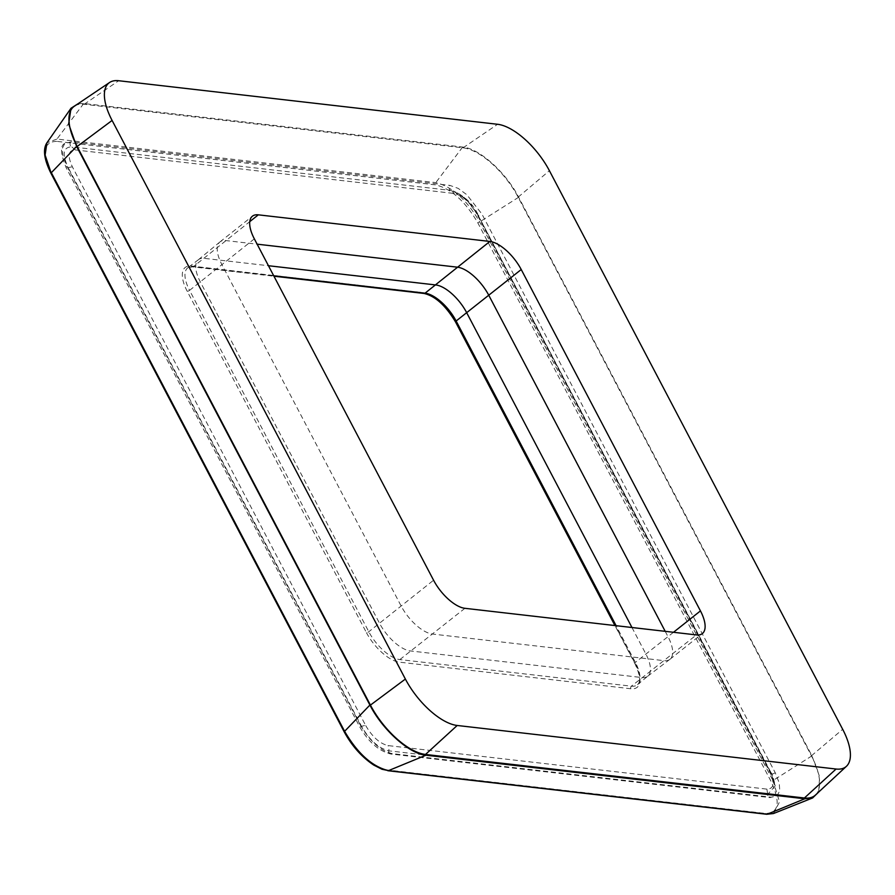 <?xml version="1.0" encoding="UTF-8"?>
<svg xmlns="http://www.w3.org/2000/svg" width="895" height="895" viewBox="0 0 895 895"><rect width="100%" height="100%" fill="white"/><g stroke="black" fill="none" stroke-linecap="round" stroke-linejoin="round"><path stroke-width="0.67" stroke-dasharray="4.47 3.36" d="M815.401 795.096A55.389 24.109 51.6 0 0 811.418 755.794L518.138 197.168A55.389 24.109 51.6 0 0 463.051 147.832L84.164 104.279A55.389 24.109 51.6 0 0 74.43 106.181M56.721 141.354C43.407 141.768 41.617 152.519 51.362 173.596L344.642 732.211C357.206 753.612 371.224 766.176 386.718 769.901L765.605 813.454C778.93 813.04 780.72 802.289 770.964 781.212L477.684 222.598C465.131 201.196 451.102 188.621 435.608 184.896L56.721 141.354A1.879 1.555 -83.4 0 1 56.922 139.072L46.932 142.797M631.959 627.507L645.843 653.943A30.978 13.481 -128.4 0 1 647.812 676.15A30.978 13.481 -128.4 0 1 647.633 676.284A30.978 13.481 -128.4 0 1 641.916 677.549L410.369 650.933A30.978 13.481 -128.4 0 1 379.558 623.334L200.335 281.959A30.978 13.481 -128.4 0 1 198.366 259.751A30.978 13.481 -128.4 0 1 198.545 259.606A30.978 13.481 -128.4 0 1 204.261 258.353L268.455 265.726M665.209 631.333L667.994 636.636A31.526 13.716 -128.4 0 1 669.919 659.313A31.526 13.716 -128.4 0 1 669.829 659.38A31.526 13.716 -128.4 0 1 664 660.655L432.464 634.052A31.526 13.716 -128.4 0 1 401.117 605.971L221.893 264.596A31.526 13.716 -128.4 0 1 219.879 241.997A31.526 13.716 -128.4 0 1 219.969 241.918A31.526 13.716 -128.4 0 1 225.876 240.576L257.122 244.167M84.164 104.279L118.699 80.729M78.133 103.675L83.75 103.507L462.648 147.048C479.217 148.38 505.999 172.377 518.664 197.236L811.944 755.85L819.607 776.636L818.679 792.053M360.282 724.984L66.991 166.369L62.963 156.088L62.426 148.134L64.764 143.48L71.063 141.88L449.961 185.422L458.173 188.375L466.866 194.741L481.924 214.062L775.204 772.676L779.232 782.957L779.78 790.911L776.871 796.002L771.132 797.176L392.245 753.624C380.476 750.793 369.814 741.25 360.282 724.984A2.819 1.007 -27.7 0 0 359.466 726.393A2.819 1.007 -27.7 0 0 361.546 726.382L68.266 167.757A2.819 1.007 -27.7 0 1 66.185 167.779A2.819 1.007 -27.7 0 1 66.991 166.369M365.742 725.621C372.387 736.943 379.816 743.6 388.016 745.58L766.903 789.121C773.962 788.898 774.902 783.214 769.745 772.049L476.464 213.435C469.819 202.102 462.391 195.446 454.19 193.477L75.292 149.924C68.244 150.147 67.293 155.842 72.461 166.996L365.742 725.621A7.507 2.696 -27.7 0 0 361.546 726.382C369.68 740.254 378.775 748.399 388.833 750.827A2.819 2.327 -83.4 0 0 392.245 753.624M463.051 147.832L497.598 124.282M51.328 172.701L51.362 173.596M273.725 275.772L193.521 266.553L249.761 221.636M254.337 238.853L189.572 290.36L368.796 631.736A31.247 13.604 51.6 0 0 399.864 659.57L631.411 686.185A31.247 13.604 51.6 0 0 637.363 684.776A31.247 13.604 51.6 0 0 635.372 662.378L616.107 625.683M366.447 632.653A33.126 14.421 51.6 0 0 399.383 662.155L630.919 688.77A33.126 14.421 51.6 0 0 635.114 663.531L455.891 322.155A33.126 14.421 51.6 0 0 422.955 292.643L191.407 266.039A33.126 14.421 51.6 0 0 187.212 291.278L366.447 632.653A1.879 0.671 152.3 0 0 368.796 631.736L433.572 580.228M464.919 608.309L399.864 659.57A1.879 1.555 96.6 0 0 399.383 662.155M630.919 688.77A1.879 1.555 96.6 0 1 631.411 686.185L696.455 634.924M673.487 632.284L635.372 662.378A1.879 0.671 -27.7 0 0 634.779 663.352L614.932 625.549M811.418 755.794L842.687 729.313M518.138 197.168L549.407 170.699M191.407 266.039A1.879 1.555 -83.4 0 0 193.521 266.553A31.247 13.604 51.6 0 0 187.76 267.829A31.247 13.604 51.6 0 0 189.572 290.36A1.879 0.671 152.3 0 1 187.212 291.278M635.114 663.531A1.879 0.671 -27.7 0 1 634.779 663.352C643.628 682.728 637.721 682.896 637.363 684.776L647.812 676.15M422.955 292.643A1.879 1.555 -83.4 0 0 424.062 293.459M811.944 755.85L772.967 780.552L479.686 221.926C466.597 199.607 451.964 186.507 435.809 182.625L56.922 139.072L83.75 103.507M773.481 813.533L779.511 801.909L772.967 780.552L770.964 781.212M518.664 197.236L479.686 221.926A1.879 0.671 -27.7 0 1 477.684 222.598M462.648 147.048L435.809 182.625A1.879 1.555 -83.4 0 0 435.608 184.896M388.486 770.629L386.718 769.901M766.724 814.271A1.879 1.555 96.6 0 1 765.605 813.454M71.063 141.88A2.819 2.327 96.6 0 0 71.734 146.847C63.097 147.116 61.945 154.085 68.266 167.757A7.507 2.696 -27.7 0 1 72.461 166.996M75.292 149.924L71.734 146.847L450.632 190.4A2.819 2.327 96.6 0 1 449.961 185.422M454.19 193.477A7.507 6.198 96.6 0 0 450.632 190.4L453.127 190.937L466.474 199.663L477.919 214.845A2.819 1.007 152.3 0 0 477.952 215.102A2.819 1.007 152.3 0 0 481.924 214.062M477.818 214.14C472.806 203.814 464.572 196.083 453.127 190.937C464.382 195.915 465.657 199.205 471.363 205.168L477.952 215.102L771.244 773.727L775.227 785.899L771.199 773.459A7.507 2.696 152.3 0 0 771.098 772.765L477.919 214.845L771.199 773.459A2.819 1.007 152.3 0 0 771.244 773.727A2.819 1.007 152.3 0 0 775.204 772.676M769.745 772.049A7.507 2.696 152.3 0 1 771.098 772.765C772.005 773.168 773.381 777.554 775.227 785.899L767.72 794.368A2.819 2.327 -83.4 0 0 771.132 797.176M766.903 789.121L767.72 794.368L388.833 750.827A7.507 6.198 -83.4 0 0 388.016 745.58M477.919 214.845L476.464 213.435M198.366 259.751L219.879 241.997M647.633 676.284L669.829 659.38M219.969 241.918L252.424 216.187M669.919 659.313L702.374 633.571M198.545 259.606L187.76 267.829L192.514 266.855L273.948 276.208M64.764 143.48C60.021 145.594 60.502 153.694 66.185 167.779L359.466 726.393C368.326 741.877 378.775 751.084 390.802 754.015L769.7 797.568L776.871 796.002"/><path stroke-width="1.34" d="M118.699 80.729A52.111 22.677 51.6 0 0 109.548 82.519A52.111 22.677 51.6 0 0 112.099 120.445L405.379 679.059A52.111 22.677 51.6 0 0 457.2 725.476L836.087 769.029A52.111 22.677 51.6 0 0 846.446 766.288A52.111 22.677 51.6 0 0 842.687 729.313L549.407 170.699A52.111 22.677 51.6 0 0 497.598 124.282L118.699 80.729M109.548 82.519L74.43 106.181A55.389 24.109 51.6 0 0 77.149 146.489L370.429 705.103A55.389 24.109 51.6 0 0 425.505 754.451L804.404 797.993A55.389 24.109 51.6 0 0 815.401 795.096L846.446 766.288M464.919 608.309A31.526 13.716 -128.4 0 1 433.572 580.228L254.337 238.853A31.526 13.716 -128.4 0 1 252.424 216.187A31.526 13.716 -128.4 0 1 258.331 214.834L489.878 241.449A31.526 13.716 -128.4 0 1 521.226 269.529L700.449 610.905A31.526 13.716 -128.4 0 1 702.374 633.571A31.526 13.716 -128.4 0 1 696.455 634.924L464.919 608.309M257.122 244.167L457.423 267.18A31.526 13.716 -128.4 0 1 488.771 295.26L665.209 631.333M268.455 265.726L435.809 284.957A30.978 13.481 -128.4 0 1 466.608 312.556L631.959 627.507M78.133 103.675L70.996 108.261L68.669 123.946L76.623 146.433L369.903 705.047L344.609 731.316C357.709 753.635 372.331 766.735 388.486 770.629L767.373 814.17L773.481 813.533L766.724 814.271A1.879 1.555 96.6 0 0 767.373 814.17L804.806 798.776L425.919 755.223C409.351 753.903 382.557 729.906 369.903 705.047M818.679 792.053L812.593 797.96L804.806 798.776M77.149 146.489L112.099 120.445M70.996 108.261L46.92 142.808L45.108 155.081L51.362 173.596M616.107 625.683L456.137 321.003L521.226 269.529M489.878 241.449L425.069 293.168L273.725 275.772M249.761 221.636L258.331 214.834M673.487 632.284L700.449 610.905M370.429 705.103L405.379 679.059M425.505 754.451L457.2 725.476M804.404 797.993L836.087 769.029M455.891 322.155A1.879 0.671 -27.7 0 1 455.555 321.976A1.879 0.671 -27.7 0 1 456.137 321.003A31.247 13.604 51.6 0 0 425.069 293.168A1.879 1.555 -83.4 0 1 424.062 293.459L273.948 276.208M76.623 146.433L51.328 172.701L344.609 731.316A1.879 0.671 152.3 0 0 344.306 732.032L51.026 173.417C44.056 159.444 42.691 149.241 46.932 142.797M425.919 755.223L388.486 770.629L381.975 769.252L373.786 765.091C361.815 757.092 351.981 746.072 344.306 732.032M614.932 625.549L455.555 321.976C445.688 305.542 435.194 296.032 424.062 293.459M812.593 797.96L773.47 813.533M387.826 770.718L766.724 814.271"/></g></svg>
